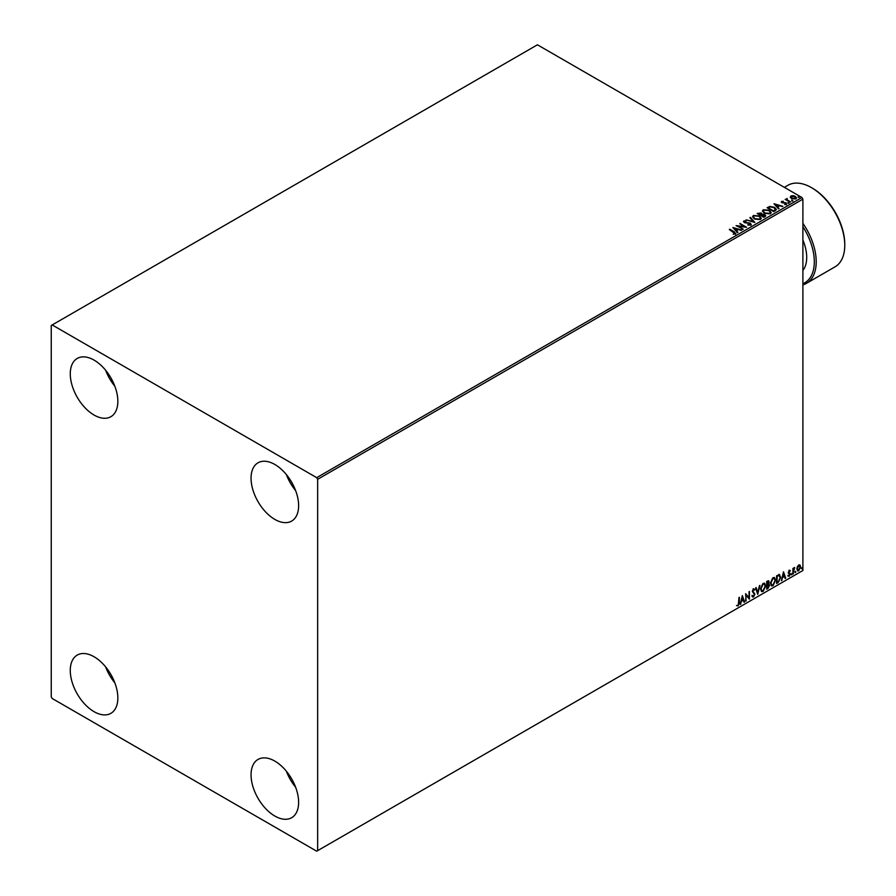 <?xml version="1.0" encoding="UTF-8"?>
<svg xmlns="http://www.w3.org/2000/svg" width="896" height="896" viewBox="0 0 896 896"><rect width="100%" height="100%" fill="white"/><g stroke="black" fill="none" stroke-linecap="round" stroke-linejoin="round"><path stroke-width="1.34" d="M274.837 816.043A33.634 19.421 60 0 1 252.862 786.397A33.634 19.421 60 0 1 258.014 759.45A33.634 19.421 60 0 1 274.837 761.107A33.634 19.421 60 0 1 296.811 790.754A33.634 19.421 60 0 1 291.659 817.712A33.634 19.421 60 0 1 274.837 816.043M295.624 787.226A33.634 19.421 60 0 1 286.395 771.254M94.058 415.038A33.634 19.421 60 0 1 72.083 385.392A33.634 19.421 60 0 1 77.246 358.445A33.634 19.421 60 0 1 94.058 360.102A33.634 19.421 60 0 1 116.032 389.749A33.634 19.421 60 0 1 110.88 416.707A33.634 19.421 60 0 1 94.058 415.038M114.845 386.221A33.634 19.421 60 0 1 105.627 370.25M274.837 519.411A33.634 19.421 60 0 1 252.862 489.765A33.634 19.421 60 0 1 258.014 462.806A33.634 19.421 60 0 1 274.837 464.475A33.634 19.421 60 0 1 296.811 494.122A33.634 19.421 60 0 1 291.659 521.08A33.634 19.421 60 0 1 274.837 519.411M295.624 490.594A33.634 19.421 60 0 1 286.395 474.611M94.058 711.67A33.634 19.421 60 0 1 72.083 682.035A33.634 19.421 60 0 1 77.246 655.077A33.634 19.421 60 0 1 94.058 656.746A33.634 19.421 60 0 1 116.032 686.381A33.634 19.421 60 0 1 110.88 713.339A33.634 19.421 60 0 1 94.058 711.67M114.845 682.864A33.634 19.421 60 0 1 105.627 666.882M51.24 325.506L51.24 696.842L52.192 698.488L316.702 851.2L317.654 850.651L317.654 479.304L316.702 477.658L52.192 324.946L51.24 325.506M799.613 564.816L800.206 566.619L798.706 570.819L796.824 569.005L797.328 566.731L798.706 564.995L800.083 565.13L800.587 566.843L798.706 570.819L797.597 570.92M798.706 564.995L799.702 564.906M792.904 574.067L792.904 568.456L793.408 568.154L793.408 568.982L794.696 567.504L792.904 574.067M789.354 570.405L790.339 570.629L788.883 572.118L790.339 574.022L789.264 576.274L788.2 576.117L789.824 574.347L788.379 572.443L789.354 570.405L790.339 570.629L789.69 571.01M790.037 571.29L789.006 570.853L788.883 572.118M788.502 571.894L790.339 574.022M789.958 573.81L789.264 576.274L788.2 576.117M788.502 575.434L789.197 575.613M789.701 573.888L788.536 573.205M779.184 574.571L780.696 577.371L778.142 582.59L776.597 583.486L776.597 575.792L779.755 574.717M767.626 580.966L769.16 581.986L768.544 583.99L769.586 585.346L768.018 588.437L766.685 589.21L766.685 581.515L768.701 580.754M768.488 580.686L768.163 583.766L769.104 584.08M757.725 594.384L755.586 587.922L756.146 587.597L757.77 592.502L759.942 585.413L757.725 594.384M746.11 601.082L745.595 593.69L748.922 597.509L749.437 591.472L749.437 599.166L746.11 595.358L745.595 600.947M738.853 602.706L739.368 597.285L739.368 602.482L738.147 605.875L736.893 605.718L738.136 605.091L738.853 602.706M738.987 597.509L738.147 605.875L736.893 605.718M317.654 850.651L802.894 570.494L802.894 199.158L317.654 479.304M742.347 595.56L744.576 601.978L744.016 602.291L743.333 600.23L741.462 601.306L740.219 604.486L742.347 595.56M754.421 590.173L753.144 589.49L754.04 589.96L753.144 589.49L752.472 590.845L754.522 593.902L753.502 597.016L752.002 596.198L752.416 595.571L753.458 596.254L754.387 594.406L752.338 591.394L753.536 588.907L754.824 589.467L754.421 590.173L753.525 589.702L752.853 591.069L754.902 594.126L753.502 597.016L752.002 596.198M752.416 595.571L753.458 596.254M753.536 588.907L754.824 589.467L754.13 589.792M760.536 588.941L763.067 583.408L764.613 583.274L765.666 585.95L763.112 591.472L761.589 591.595L760.536 588.941M770.448 583.229L772.979 577.685L774.514 577.55L775.566 580.227L773.013 585.749L771.501 585.872L770.448 583.229M783.507 571.805L785.725 578.211L785.176 578.536L784.482 576.464L782.611 577.539L781.379 580.731L783.507 571.805M791.28 574.47L791.706 573.574L791.706 574.862L790.899 574.246M791.706 573.574L791.325 574.638M795.211 572.197L795.637 571.312L795.637 572.589L794.83 571.973M795.637 571.312L795.256 572.376M801.606 568.501L802.032 567.616L802.032 568.893L801.226 568.277M802.032 567.616L801.651 568.68M790.328 197.232L790.899 195.966L793.083 195.63L795.312 196.347L796.589 197.96L795.939 198.878L791.549 198.509L790.328 197.232L790.899 195.966L793.083 195.63M790.048 202.182L785.176 199.371L786.408 199.483L787.058 198.386L787.338 199.931L790.563 201.88L790.048 202.182M785.557 199.584L786.408 199.931L787.058 198.386M787.013 198.901L787.338 200.368L790.182 202.104M781.245 202.093L783.227 201.197L782.331 202.362L786.162 202.899L786.486 204.333L784.773 204.557L785.837 204.019L785.68 203.202L781.85 202.664L781.547 201.365L781.85 202.664M782.174 201.701L782.331 202.798L782.902 202.541M784.616 204.568L785.837 204.456L785.68 203.202M775.286 210.706L773.741 211.59L767.077 207.749L769.91 206.394L774.592 207.357L776.373 209.418L775.286 210.706M763.829 217.314L757.176 213.472L761.298 212.99L762.093 214.166L764.848 214.547L765.162 216.541L763.829 217.314M762.115 213.998L762.093 214.614L764.848 214.547M765.778 215.723L765.162 216.541M754.869 222.488L746.077 219.878L753.301 221.536L749.874 217.683L750.422 217.358L754.869 222.488M743.254 229.197L736.086 225.646L744.374 226.587L739.928 223.429L746.581 227.27L738.304 226.33L743.254 229.197M733.186 234.17L734.776 233.498L729.333 229.544L729.848 229.242L734.35 231.84L735.459 233.89L733.432 234.17L734.922 233.374M735.918 233.274L735.459 233.89M316.702 477.658L801.942 197.512L537.432 44.8L52.192 324.946M732.838 227.517L741.72 230.082L738.338 229.566L736.467 230.642L737.923 232.277L737.363 232.59L732.838 227.517M750.814 225.03L747.858 225.053L750.098 224.65L749.896 223.462L744.206 222.544L743.848 220.965L746.256 220.875L744.52 221.368L744.699 222.242L750.422 223.171L750.814 225.03L751.296 224.336M747.936 224.616L750.098 225.098L749.896 223.462M743.434 221.581L746.256 220.875M744.52 221.368L744.699 222.678L745.864 222.555M754.387 218.96L752.562 216.698L753.379 215.454L759.472 215.981L761.275 218.254L760.424 219.475L754.387 218.96M764.288 213.237L762.462 210.974L763.291 209.742L769.384 210.258L771.176 212.531L770.325 213.763L764.288 213.237M773.998 203.762L782.869 206.315L779.498 205.8L777.627 206.886L779.072 208.51L778.523 208.835L773.998 203.762M787.954 202.843L788.939 202.922M791.885 200.581L791.75 200.01L792.859 200.648M798.291 196.885L799.142 196.381L799.266 196.952L798.157 196.75L799.266 196.952M801.942 197.512L802.894 199.158M729.848 229.678L734.35 232.277L735.459 234.326M733.275 228.01L741.216 230.373M737.666 232.422L736.467 230.642M734.485 228.424L736.008 230.563L737.442 229.298L734.485 228.424L736.008 230.126L737.442 229.298M736.882 226.106L744.374 226.587M739.928 223.866L745.797 227.259M742.874 229.41L738.304 226.33M750.098 225.098L749.896 223.899L750.098 225.098M744.52 221.805L744.699 222.678L744.52 221.805M745.864 222.992L747.163 222.578M747.163 223.014L750.422 223.171M750.422 223.608L750.814 225.467M746.626 219.99L753.301 221.536M750.131 217.974L750.422 217.358M750.422 217.806L754.51 222.387M752.573 216.922L753.379 215.454M753.379 215.902L759.472 215.981M759.472 216.418L761.253 218.467M753.458 217.078L754.891 219.094L759.73 219.531L760.402 218.277M758.957 216.272L754.085 215.835L753.435 216.843L754.891 218.658L759.73 219.094L760.424 218.053L758.957 216.272M757.557 213.685L761.298 212.99M761.298 213.427L762.093 214.614M764.848 214.984L765.744 215.936M761.186 215.197L763.661 217.067L764.333 214.838L761.186 215.197L763.661 216.619L764.333 214.838M758.363 213.562L760.502 215.242L760.794 213.293L758.363 213.562L760.502 214.794L760.794 213.293M762.485 211.21L763.291 209.742M763.291 210.179L769.384 210.258M769.384 210.706L771.165 212.744M763.358 211.366L764.803 213.382L769.63 213.819L770.302 212.554M768.869 210.56L763.997 210.123L763.336 211.12L764.803 212.946L769.63 213.371L770.325 212.33L768.869 210.56M767.458 207.973L769.91 206.394M769.91 206.83L774.592 207.357M774.592 207.794L776.35 209.642M775.32 210.134L774.077 207.648L770.269 206.909L768.275 207.85L773.562 211.344L775.432 209.462M768.275 207.85L773.562 210.907L775.466 209.675M774.435 204.254L782.376 206.606M778.814 208.656L777.627 206.886M775.645 204.658L777.168 206.808L778.59 205.531L775.645 204.658L777.168 206.36L778.59 205.531M781.547 201.813L783.227 201.634M782.174 202.138L782.331 202.798L782.174 202.138M782.902 202.989L785.243 202.563M785.243 203L786.162 202.899M786.162 203.336L786.486 204.77M785.837 204.456L785.68 203.65L785.837 204.456M787.954 203.28L787.83 202.72M788.805 202.787L788.939 203.358M786.408 199.931L786.498 198.946M787.013 199.338L787.338 200.368L787.013 199.338M791.885 201.018L791.75 200.446M792.736 200.525L792.859 201.085M790.328 197.669L790.899 196.403M793.083 196.067L795.312 196.347M795.312 196.784L796.566 198.173M791.493 196.75L792.075 198.654L795.346 198.968L795.76 198.072M791.101 197.187L791.493 196.314L792.075 198.218L795.794 198.296M795.346 198.968L794.808 196.638L791.493 196.314M798.291 197.322L798.157 196.75M799.142 196.829L799.266 197.389M737.766 605.662L736.512 605.494M742.269 595.93L744.576 601.978M741.462 601.306L743.333 600.23M741.082 601.082L740.779 604.162M742.392 597.397L741.294 600.174L743.109 599.558L742.392 597.397L741.675 600.387M745.595 593.734L748.922 597.509M749.056 591.696L749.056 598.909M745.73 600.869L746.11 595.358M753.122 596.792L752.45 596.938M752.035 595.347L753.077 596.03L752.035 595.347M753.155 588.694L754.443 589.254M755.888 587.754L757.77 592.502M759.438 585.704L757.512 593.746M764.422 583.184L765.666 585.95M765.285 585.726L763.112 591.472M762.731 591.248L761.41 591.461M764.131 584.024L762.709 583.957L760.67 588.426L761.712 590.643M765.15 586.242L764.322 584.102L763.09 584.181L761.051 588.638L761.891 590.778L763.09 590.688L765.15 586.242M768.163 583.766L769.586 585.346M769.205 585.122L768.018 588.437M767.637 588.213L766.685 588.762M769.082 585.637L767.894 584.517L768.701 585.424L767.894 584.517L766.819 585.043L767.2 588.123L769.082 585.637L768.275 584.73L767.2 585.256L767.2 588.123M768.656 582.299L766.819 581.784L767.2 584.472L768.656 582.299L767.2 582.008L767.2 584.472M774.323 577.461L775.566 580.227M775.186 580.014L773.013 585.749M772.632 585.525L771.31 585.749M774.043 578.312L772.621 578.245L770.571 582.702L771.613 584.931M775.051 580.518L774.222 578.39L773.002 578.469L770.952 582.926L771.803 585.054L773.002 584.976L775.051 580.518M778.803 574.358L780.315 577.147L778.142 582.59M777.762 582.378L776.597 583.05M779.251 575.478L776.72 576.072L777.101 582.4L779.027 581.101L780.181 577.662L778.915 575.456L777.101 576.285L777.101 582.4M783.418 572.163L785.725 578.211M782.611 577.539L784.482 576.464M782.23 577.326L781.928 580.406M783.552 573.63L782.454 576.408L784.269 575.803L783.552 573.63L782.835 576.632M788.973 570.181L789.958 570.416M789.656 571.066L789.006 570.853L789.656 571.066M789.141 572.622L789.79 573.037M788.883 576.05L787.819 575.904M788.122 575.21L788.816 575.4M788.155 572.992L789.163 573.619M793.027 568.378L793.408 568.982M794.203 567.605L794.45 568.243M793.498 569.912L793.8 568.086M793.117 569.688L793.408 573.776M798.325 570.595L797.406 570.786M799.277 565.566L798.325 565.466L796.958 568.501L798.325 569.912M796.958 568.501L798.706 570.125L797.72 570.046M798.706 570.125L800.072 567.134L798.706 565.69L797.339 568.714M799.098 565.421L798.325 565.466M802.894 283.674A45.752 26.41 -120 0 0 802.894 226.71M802.894 223.328A47.096 27.194 60 0 1 806.456 283.338A47.096 27.194 60 0 1 802.894 284.85M812.403 188.171L811.451 187.622L812.403 188.171A45.752 26.41 60 0 1 844.76 244.205L844.76 245.302A47.096 27.194 -120 0 0 811.451 187.622L811.451 187.622A47.096 27.194 -120 0 0 787.909 185.293L784.347 187.354M806.456 283.338L835.005 266.862A47.096 27.194 -120 0 0 844.76 245.302M802.894 239.971A34.989 20.194 60 0 1 802.894 270.413"/></g></svg>
